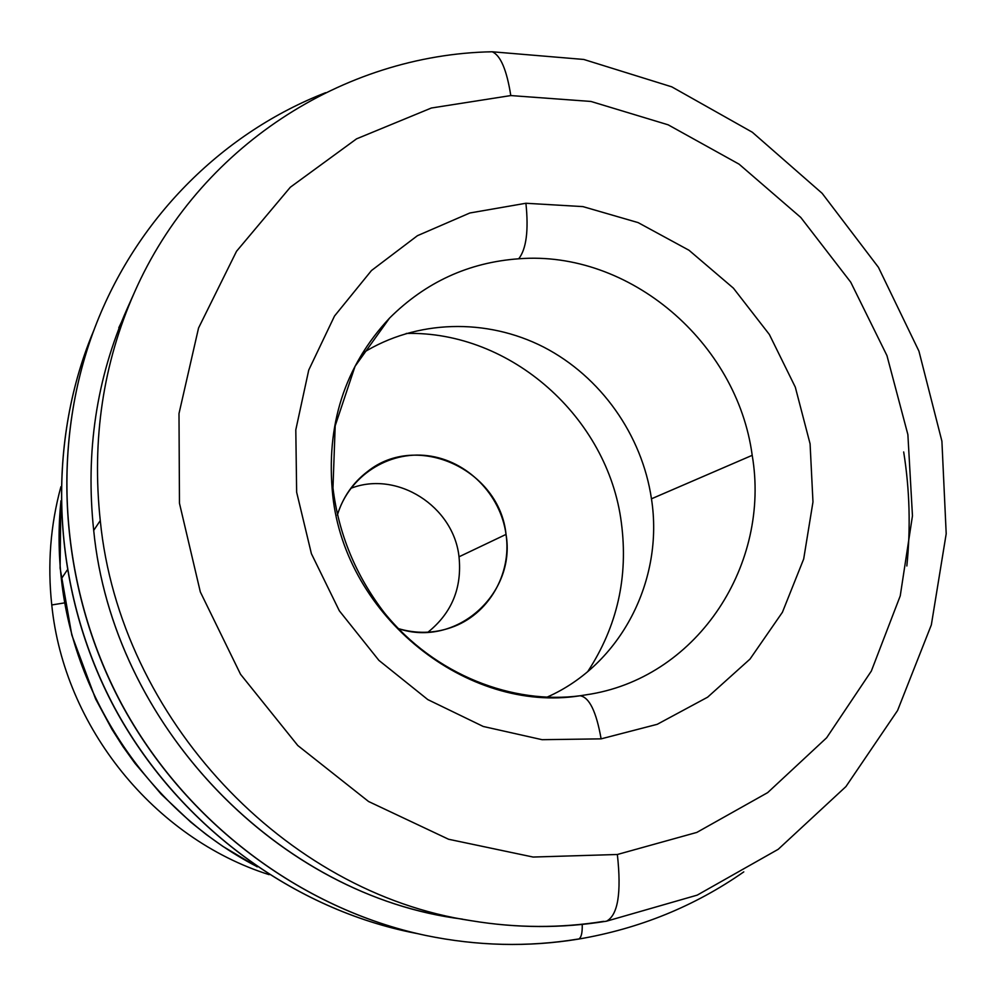 <?xml version="1.0" encoding="UTF-8"?>
<svg xmlns="http://www.w3.org/2000/svg" width="996" height="996" viewBox="0 0 996 996"><rect width="100%" height="100%" fill="white"/><g stroke="black" fill="none" stroke-linecap="round" stroke-linejoin="round"><path stroke-width="1.49" d="M423.873 935.045C300.17 908.377 184.721 821.924 120.989 703.101C57.731 584.017 50.186 440.045 96.861 322.505C49.962 440.742 58.079 584.988 121.624 703.96C185.642 822.684 301.365 909.186 425.815 935.468C301.365 909.186 185.642 822.684 121.624 703.96C58.079 584.988 49.962 440.742 96.861 322.505C139.614 214.626 225.059 131.858 325.617 92.69M743.788 871.874C694.561 906.285 639.482 928.695 578.514 939.091C528.39 947.308 477.495 946.1 425.815 935.468C477.134 946.038 527.731 947.258 577.605 939.128L578.514 939.091C581.228 937.946 582.461 933.065 582.224 924.413C582.461 933.065 581.228 937.946 578.514 939.091L578.128 939.153M462.393 919.121C278.494 896.313 112.697 725.275 93.699 530.42C85.395 451.947 96.463 378.256 126.878 309.358C96.45 378.281 85.395 451.96 93.699 530.42C112.486 721.826 272.78 890.959 453.329 917.702L471.556 920.765C285.479 893.263 119.744 718.328 100.272 520.584L93.699 530.42L100.272 520.584C91.669 439.535 103.036 363.515 134.398 292.513L134.809 291.579M409.667 932.069L417.698 933.675L409.667 932.069C289.114 906.646 176.641 823.045 114.49 707.795C52.8 592.296 45.306 452.346 90.761 337.843C45.218 452.694 53.062 592.483 114.615 707.72C176.628 822.721 288.778 906.534 409.667 932.069C288.778 906.534 176.628 822.721 114.615 707.72C53.062 592.483 45.218 452.694 90.761 337.843L91.57 335.814M903.683 451.947C909.709 489.895 910.755 527.905 906.846 565.977M506.03 534.404L459.019 556.801C462.156 587.877 451.798 613.001 427.969 632.199C451.798 613.001 462.156 587.877 459.019 556.801C453.69 506.379 397.205 470.162 350.766 488.351C397.205 470.162 453.69 506.379 459.019 556.801L506.03 534.404C499.693 469.763 417.274 431.417 367.487 471.581C352.945 482.674 342.91 497.178 337.358 515.094C348.936 476.088 388.34 450.678 427.682 455.707C467.049 460.501 500.652 494.414 506.03 534.404C516.401 593.89 456.156 648.147 398.263 628.588C416.266 633.867 433.907 633.518 451.176 627.53C488.401 614.843 512.006 574.045 506.03 534.404M406.268 333.436C511.01 330.884 607.971 417.648 621.33 522.502C628.488 576.709 617.296 626.409 587.74 671.59C617.296 626.409 628.488 576.709 621.33 522.502C607.971 417.648 511.01 330.884 406.268 333.436M752.204 455.321L651.459 498.809C664.17 579.734 621.155 664.556 546.916 697.212C621.155 664.556 664.17 579.734 651.459 498.809L752.204 455.321C770.655 563.425 699.105 675.35 591.263 694C699.105 675.35 770.655 563.425 752.204 455.321C737.152 342.524 629.522 250.021 518.729 258.786C629.522 250.021 737.152 342.524 752.204 455.321M580.295 695.743L591.263 694L580.108 695.756C513.338 704.658 435.152 675.574 384.307 612.714C355.684 575.389 338.578 533.831 332.975 488.028L335.191 425.79L355.049 366.329L389.536 318.11C425.628 282.167 468.693 262.396 518.729 258.786C468.693 262.396 425.628 282.167 389.536 318.11C344.566 366.242 325.63 425.292 332.726 495.249C345.413 616.823 467.236 713.547 579.734 695.818L580.108 695.756C589.333 697.275 596.33 711.642 601.111 738.858L657.223 724.316L707.633 697.175L749.988 659.103L782.433 612.241L803.685 558.993L812.973 501.972L810.084 443.818L795.306 387.145L769.36 334.482L733.405 288.155L689.02 250.27L638.112 222.606L582.909 206.608L525.913 203.259C528.739 230.45 526.349 248.963 518.729 258.786C526.349 248.963 528.739 230.45 525.913 203.259L469.826 212.995L417.436 235.691L371.471 270.539L334.507 316.043L308.735 370.076L295.8 429.861L296.646 492.223L311.399 553.689L339.337 610.809L378.891 660.36L427.807 699.603L483.247 726.47L542.098 739.692L601.111 738.858C596.33 711.642 589.333 697.275 580.108 695.756L579.734 695.818M488.177 51.904L492.124 51.767C500.515 55.241 506.74 69.845 510.799 95.566L590.952 101.455L668.167 124.824L739.082 164.166L800.772 217.439L850.733 282.192L886.95 355.597L907.879 434.592L912.461 515.841L900.247 595.857L871.351 671.043L826.63 737.787L767.667 792.629L696.839 832.407L617.358 854.493C621.579 892.889 617.956 915.112 606.514 921.188L605.219 921.4L606.514 921.188C617.956 915.112 621.579 892.889 617.358 854.493L533.109 857.046L448.586 839.255L368.57 801.506L297.792 745.518L240.546 674.292L200.321 591.923L179.467 503.266L178.994 413.577L198.553 328.008L236.538 251.266L290.322 187.236L356.543 138.855L431.355 108.016L510.799 95.566C506.74 69.845 500.515 55.241 492.124 51.767L488.177 51.904M603.688 921.35C560.362 928.322 516.314 928.135 471.556 920.765C517.185 928.284 562.167 928.421 606.514 921.188L697.212 895.13L778.212 849.302L845.915 786.603L897.583 710.497L931.347 624.865L946.2 533.756L941.905 441.191L918.935 351.14L878.447 267.351L822.148 193.324L752.316 132.231L671.765 86.839L583.781 59.461L492.124 51.767C343.583 54.556 198.565 146.611 134.398 292.513C103.036 363.515 91.669 439.535 100.272 520.584C119.744 718.328 285.479 893.263 471.556 920.765M67.155 570.135L61.354 578.813C73.978 698.781 150.882 811.528 256.532 866.371C150.882 811.528 73.978 698.781 61.354 578.813C58.49 552.992 58.328 527.307 60.868 501.76C58.328 527.307 58.49 552.992 61.354 578.813L67.155 570.135M64.603 602.879L51.767 604.958C64.08 727.229 154.467 838.358 269.119 874.662C154.467 838.358 64.08 727.229 51.767 604.958C47.397 564.558 50.447 525.141 60.918 486.695C50.447 525.141 47.397 564.558 51.767 604.958L64.603 602.879M118.785 327.746L121.263 322.58M362.332 353.294C416.465 319.517 486.596 317.911 543.704 347.106C600.737 376.588 642.022 434.879 651.459 498.809C642.022 434.879 600.737 376.588 543.704 347.106C486.596 317.911 416.465 319.517 362.332 353.294M510.799 95.566L431.355 108.016L356.543 138.855L290.322 187.236L236.538 251.266L198.553 328.008L178.994 413.577L179.467 503.266L200.321 591.923L240.546 674.292L297.792 745.518L368.57 801.506L448.586 839.255L533.109 857.046L617.358 854.493L696.839 832.407L767.667 792.629L826.63 737.787L871.351 671.043L900.247 595.857L912.461 515.841L907.879 434.592L886.95 355.597L850.733 282.192L800.772 217.439L739.082 164.166L668.167 124.824L590.952 101.455L510.799 95.566M601.111 738.858L542.098 739.692L483.247 726.47L427.807 699.603L378.891 660.36L339.337 610.809L311.399 553.689L296.646 492.223L295.8 429.861L308.735 370.076L334.507 316.043L371.471 270.539L417.436 235.691L469.826 212.995L525.913 203.259L582.909 206.608L638.112 222.606L689.02 250.27L733.405 288.155L769.36 334.482L795.306 387.145L810.084 443.818L812.973 501.972L803.685 558.993L782.433 612.241L749.988 659.103L707.633 697.175L657.223 724.316L601.111 738.858M90.761 337.843L93.861 330.261M257.267 866.869L222.83 846.351L206.433 834.648L190.659 822.024L161.215 794.198L134.896 763.222L123.018 746.664L112.062 729.483L95.579 698.893L71.799 634.975L60.109 568.143L60.856 500.888M126.866 309.383L134.398 292.513"/></g></svg>
